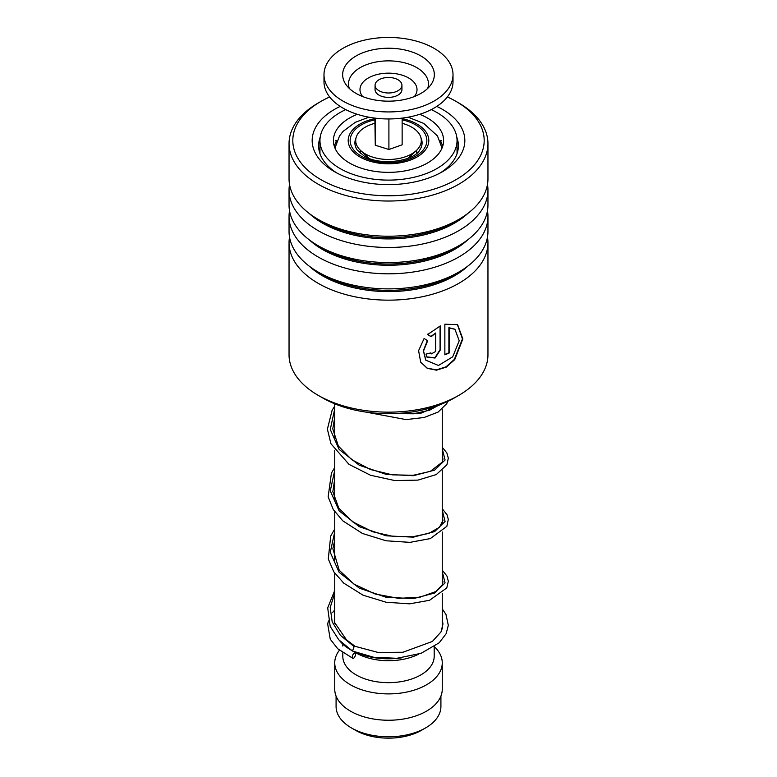 <?xml version="1.0" encoding="UTF-8"?>
<svg xmlns="http://www.w3.org/2000/svg" width="777" height="777" viewBox="0 0 777 777"><rect width="100%" height="100%" fill="white"/><g stroke="black" fill="none" stroke-linecap="round" stroke-linejoin="round"><path stroke-width="1.17" d="M440.918 696.095L440.918 706.536A52.418 30.264 180 0 1 425.563 727.932L421.571 730.244A46.766 27.001 180 0 1 355.429 730.244L351.437 727.932A52.418 30.264 180 0 1 336.082 706.536L336.082 696.095M425.563 727.932A52.418 30.264 180 0 1 351.437 727.932L355.429 730.244M360.528 153.516A28.225 16.298 180 0 1 360.343 150.233M442.259 593.463L442.259 627.748A53.759 31.041 180 0 1 442.21 629.02M401.641 657.847A53.759 31.041 180 0 1 355.545 652.272M351.282 650.145A53.759 31.041 180 0 1 350.485 649.698L350.485 649.698A53.759 31.041 180 0 1 339.811 640.908M418.599 654.185A45.697 26.379 180 0 1 356.187 652.991L353.671 651.534L356.187 652.991M351.34 650.194L350.485 649.698L351.34 650.194M434.197 646.755L434.197 656.283A45.697 26.379 180 0 1 405.982 680.652A45.697 26.379 180 0 1 356.187 674.931A45.697 26.379 180 0 1 342.803 656.283L342.803 652.767M434.343 646.658A53.759 31.041 180 0 1 442.259 662.868A53.759 31.041 180 0 1 409.071 691.54A53.759 31.041 180 0 1 350.485 684.809A53.759 31.041 180 0 1 334.741 662.868A53.759 31.041 180 0 1 339.413 650.213M442.259 662.868L442.259 689.199A53.759 31.041 180 0 1 409.071 717.88A53.759 31.041 180 0 1 350.485 711.149A53.759 31.041 180 0 1 334.741 689.199L334.741 662.868M416.657 150.233A28.225 16.298 180 0 1 416.472 153.516M377.039 89.287A13.442 7.76 0 0 0 392.152 92.696A13.442 7.76 0 0 0 401.942 85.227A13.442 7.76 0 0 0 399.961 81.177A13.442 7.76 0 0 0 384.848 77.758A13.442 7.76 0 0 0 375.058 85.227A13.442 7.76 0 0 0 377.039 89.287M375.058 85.227L375.058 89.617A13.442 7.76 0 0 0 377.039 93.677A13.442 7.76 0 0 0 392.152 97.086A13.442 7.76 0 0 0 401.942 89.617L401.942 85.227M323.99 74.699L323.99 81.721A64.51 37.247 0 0 0 333.498 101.175A64.51 37.247 0 0 0 406.012 117.56A64.51 37.247 0 0 0 453.01 81.721L453.01 74.699A64.51 37.247 0 0 0 443.502 55.235A64.51 37.247 0 0 0 370.988 38.85A64.51 37.247 0 0 0 323.99 74.699A64.51 37.247 0 0 0 333.498 94.153A64.51 37.247 0 0 0 406.012 110.538A64.51 37.247 0 0 0 453.01 74.699M427.593 60.868A45.843 26.467 0 0 0 368.026 51.01A45.843 26.467 0 0 0 345.862 84.421A45.843 26.467 0 0 0 349.407 88.529A45.843 26.467 0 0 0 392.482 101.068A45.843 26.467 0 0 0 431.138 84.421A45.843 26.467 0 0 0 427.593 60.868M374.864 118.123L375.272 145.221L388.908 149.495L402.136 144.813L402.136 118.123M388.908 149.495L388.908 118.959M375.272 145.221L375.272 118.172M402.136 123.32A32.789 18.93 180 0 1 404.147 123.893A32.789 18.93 180 0 1 416.443 150.447A32.789 18.93 180 0 1 372.853 157.177A32.789 18.93 180 0 1 360.557 150.447A32.789 18.93 180 0 1 374.864 123.32M440.297 141.356L440.51 140.647L442.725 146.183M334.275 146.183L336.49 140.647M357.294 114.316A55.099 31.808 0 0 0 333.401 140.54A55.099 31.808 0 0 0 349.533 163.034A55.099 31.808 0 0 0 409.586 169.93A55.099 31.808 0 0 0 443.599 140.54A55.099 31.808 0 0 0 427.467 118.036A55.099 31.808 0 0 0 419.706 114.316M345.746 109.606A68.541 39.569 0 0 0 319.959 140.54A68.541 39.569 0 0 0 340.035 168.522A68.541 39.569 0 0 0 414.733 177.098A68.541 39.569 0 0 0 457.041 140.54A68.541 39.569 0 0 0 436.965 112.558A68.541 39.569 0 0 0 431.254 109.606M289.044 242.735L289.044 354.739A99.456 57.42 0 0 0 305.06 385.975A99.456 57.42 0 0 0 318.172 395.338A99.456 57.42 0 0 0 458.828 395.338A99.456 57.42 0 0 0 487.956 354.739L487.956 242.735A99.456 57.42 180 0 1 416.715 297.795A99.456 57.42 180 0 1 305.06 273.97A99.456 57.42 180 0 1 289.044 242.735A99.456 57.42 180 0 1 289.53 237.102M329.652 96.97A95.688 55.245 0 0 0 320.833 101.476A95.688 55.245 0 0 0 308.216 170.59A95.688 55.245 0 0 0 440.559 186.888A95.688 55.245 0 0 0 468.784 110.48A95.688 55.245 0 0 0 456.167 101.476A95.688 55.245 0 0 0 447.348 96.97M456.167 101.476L458.828 103.011A99.456 57.42 180 0 1 471.94 112.374A99.456 57.42 180 0 1 487.956 143.609A99.456 57.42 180 0 1 416.715 198.669A99.456 57.42 180 0 1 305.06 174.844A99.456 57.42 180 0 1 289.044 143.609A99.456 57.42 180 0 1 318.172 103.011L320.833 101.476M436.8 106.41A76.34 44.075 180 0 1 452.554 116.56A76.34 44.075 180 0 1 442.482 171.698A76.34 44.075 180 0 1 334.518 171.698A76.34 44.075 180 0 1 324.446 164.51A76.34 44.075 180 0 1 340.2 106.41M320.192 137.286A69.881 40.346 0 0 0 318.619 145.804A69.881 40.346 0 0 0 329.866 167.754A69.881 40.346 0 0 0 336.907 173.018M440.093 173.018A69.881 40.346 0 0 0 458.381 145.804A69.881 40.346 0 0 0 456.808 137.286M487.47 210.761A99.456 57.42 180 0 1 487.956 216.394L487.956 231.468A99.456 57.42 180 0 1 458.828 272.067A99.456 57.42 180 0 1 318.172 272.067A99.456 57.42 180 0 1 305.06 262.713A99.456 57.42 180 0 1 289.044 231.468L289.044 216.394A99.456 57.42 180 0 1 289.53 210.761M487.956 216.394A99.456 57.42 180 0 1 416.715 271.455A99.456 57.42 180 0 1 305.06 247.64A99.456 57.42 180 0 1 289.044 216.394M487.47 184.431A99.456 57.42 180 0 1 487.956 190.064L487.956 205.138A99.456 57.42 180 0 1 458.828 245.736A99.456 57.42 180 0 1 318.172 245.736A99.456 57.42 180 0 1 305.06 236.373A99.456 57.42 180 0 1 289.044 205.138L289.044 190.064A99.456 57.42 180 0 1 289.53 184.431M487.956 190.064A99.456 57.42 180 0 1 416.715 245.114A99.456 57.42 180 0 1 305.06 221.299A99.456 57.42 180 0 1 289.044 190.064M487.956 143.609L487.956 178.797A99.456 57.42 180 0 1 458.828 219.396A99.456 57.42 180 0 1 318.172 219.396A99.456 57.42 180 0 1 305.06 210.033A99.456 57.42 180 0 1 289.044 178.797L289.044 143.609M487.47 237.102A99.456 57.42 180 0 1 487.956 242.735M435.693 351.466L435.693 333.003L431.128 336.742L427.641 334.528L440.355 325.893L440.355 349.922L435.081 358.042L426.884 357.061L425.971 354.118A99.456 57.42 180 0 0 430.895 352.865L431.254 353.914L435.693 351.466M424.116 338.451L427.661 340.744L423.543 350.951L425.796 360.178L438.461 365.481L452.719 356.808L459.207 340.724L454.953 329.312L449.203 327.933L449.203 352.991A99.456 57.42 180 0 1 444.862 354.817L444.862 324.203L457.604 324.64L462.859 338.957L454.73 359.644L446.319 367.094L436.499 370.182L427.253 368.317L420.707 362.189L418.599 350.66L424.116 338.451M458.828 395.338L454.263 397.97A92.997 53.691 180 0 1 322.737 397.97L318.172 395.338M427.379 340.569L423.348 350.728L425.709 360.052M454.759 329.186L448.883 327.69L448.883 352.748A98.912 57.109 180 0 1 444.862 354.438M457.4 324.524L462.441 338.908L454.351 359.43L446.037 366.822L436.334 369.901L427.185 368.104L420.639 362.082M435.693 333.003L430.895 336.46L427.428 334.236M440.073 326.019L440.073 349.66L434.935 357.711L426.787 356.915M430.701 352.923L431.148 353.768M442.259 608.857L445.988 614.49L448.31 625.339L446.134 633.692L439.258 642.754L421.085 653.321L396.862 658.294L373.688 657.255L352.515 651.058L354.098 646.629L355.176 646.377M353.846 658.022A2.69 1.292 112.8 0 0 355.312 655.467A2.69 1.292 112.8 0 0 354.924 653.37A2.69 1.292 112.8 0 0 353.846 653.632A2.69 1.292 112.8 0 0 352.37 656.196A2.69 1.292 112.8 0 0 352.768 658.294A2.69 1.292 112.8 0 0 353.846 658.022M420.979 137.937A33.596 19.396 180 0 1 419.735 150.039C413.84 161.402 379.497 166.229 364.054 155.934L357.265 150.039A33.596 19.396 180 0 1 356.021 137.937M402.136 119.833A38.364 22.154 180 0 1 415.627 124.874A38.364 22.154 180 0 1 415.627 156.196A38.364 22.154 180 0 1 361.373 156.196A38.364 22.154 180 0 1 374.864 119.833M374.864 118.628A40.317 23.281 0 0 0 359.994 156.993A40.317 23.281 0 0 0 417.006 156.993A40.317 23.281 0 0 0 417.006 124.077A40.317 23.281 0 0 0 402.136 118.628M427.709 88.413A39.967 23.077 0 0 0 422.571 71.882A39.967 23.077 0 0 0 373.96 62.451A39.967 23.077 0 0 0 349.291 88.413M414.364 96.552A28.516 16.463 0 0 0 412.81 81.022A28.516 16.463 0 0 0 375.029 75.107A28.516 16.463 0 0 0 362.636 96.552M467.793 266.132A93.318 53.875 180 0 1 310.208 267.035A93.318 53.875 180 0 1 309.207 266.132M467.793 239.792A93.318 53.875 180 0 1 310.208 240.695A93.318 53.875 180 0 1 309.207 239.792M467.793 213.461A93.318 53.875 180 0 1 310.208 214.365A93.318 53.875 180 0 1 309.207 213.461M458.828 272.067L454.487 274.572A93.318 53.875 180 0 1 322.513 274.572L318.172 272.067M458.828 245.736L454.487 248.242A93.318 53.875 180 0 1 322.513 248.242L318.172 245.736M458.828 219.396L454.487 221.901A93.318 53.875 180 0 1 322.513 221.901L318.172 219.396M354.098 646.629L340.433 635.353L332.187 621.882L330.206 607.42L334.741 593.21M442.259 571.668L445.075 582.896L434.625 593.036L413.325 598.62L386.13 597.26L359.333 588.17L339.151 572.348L330.274 552.369L334.741 531.759M442.259 510.217L445.075 521.445L434.625 531.585L413.325 537.169L386.13 535.809L359.333 526.719L339.151 510.897L330.274 490.918L334.741 470.308M442.259 448.766L445.075 459.994L434.625 470.134L413.325 475.718L386.13 474.358L359.333 465.268L339.151 449.446L330.274 429.467L334.741 408.848M441.122 404.273L421.056 413.15L390.841 413.675M442.035 148.067L437.47 135.946L423.727 123.407L408.129 117.201M442.259 409.11L442.259 462.043M442.259 470.561L442.259 523.494M442.259 532.012L442.259 584.945M342.803 644.104L342.803 646.046M334.741 403.817L334.741 438.927M334.741 450.33L334.741 500.378M334.741 511.781L334.741 561.829M334.741 573.232L334.741 623.29M368.871 117.201L355.283 122.31L343.143 131.342L339.539 135.917L334.965 148.067M408.187 158.207L416.443 150.447M368.813 158.207L360.557 150.447M457.041 140.54L457.041 153.681M319.959 140.54L319.959 153.681M336.46 141.997A8.061 8.061 0 0 0 335.742 140.394M441.258 140.394A8.061 8.061 0 0 0 440.54 141.997M355.118 646.338L346.425 639.772L334.333 622.124L334.741 601.806M442.259 578.68L442.968 581.779L442.249 584.964L435.664 591.618L419.978 597.212L398.494 598.358L375.145 594.007L354.089 584.226L339.238 570.279L332.867 548.717L334.741 540.355M442.259 517.239L442.968 520.299L439.442 527.311L428.923 533.352L412.665 536.781L392.997 536.392L372.659 531.75L352.777 521.891L338.782 508.158L332.828 491.618L334.741 478.904M442.259 455.788L442.968 459.003L442.181 462.208L430.273 471.386L413.228 475.271L392.22 474.844L370.58 469.551L351.651 459.644L338.316 446.008L332.77 428.865L334.741 417.453M438.442 405.303L429.623 410.198L413.558 413.782L393.939 413.607M355.06 646.318L377.972 652.418L402.894 652.253L432.352 641.472L440.996 631.944L442.968 624.048L442.259 619.59M334.741 609.896L332.77 612.344M328.409 620.959L327.69 624.057L330.244 639.189L337.723 648.737L352.768 658.294M352.515 651.058L338.753 639.772L330.206 626.447L327.7 607.886L334.741 590.403M442.259 570.172L446.989 576.116L448.329 581.254L446.785 587.936L429.555 600.291L409.528 603.836L386.159 602.253L363.044 595.192L343.716 583.109L333.751 571.746L328.282 558.945L330.701 536.052L334.741 528.962M442.259 508.721L447.076 514.85L448.3 519.386L446.853 526.35L430.322 538.578L409.974 542.365L386.052 540.782L362.412 533.459L342.842 520.881L333.284 509.557L328.147 496.872L331.429 473.057L334.741 467.511M442.259 447.27L446.843 452.923L448.319 458.1L446.93 464.733L436.285 474.553L417.997 480.108L394.823 480.565L370.483 475.242L348.951 464.325L330.934 443.735L327.399 429.195L332.1 410.324L334.741 406.06M447.698 401.408L446.765 403.613L438.092 412.092L424.087 417.492L406.021 419.599L366.006 412.101"/></g></svg>
